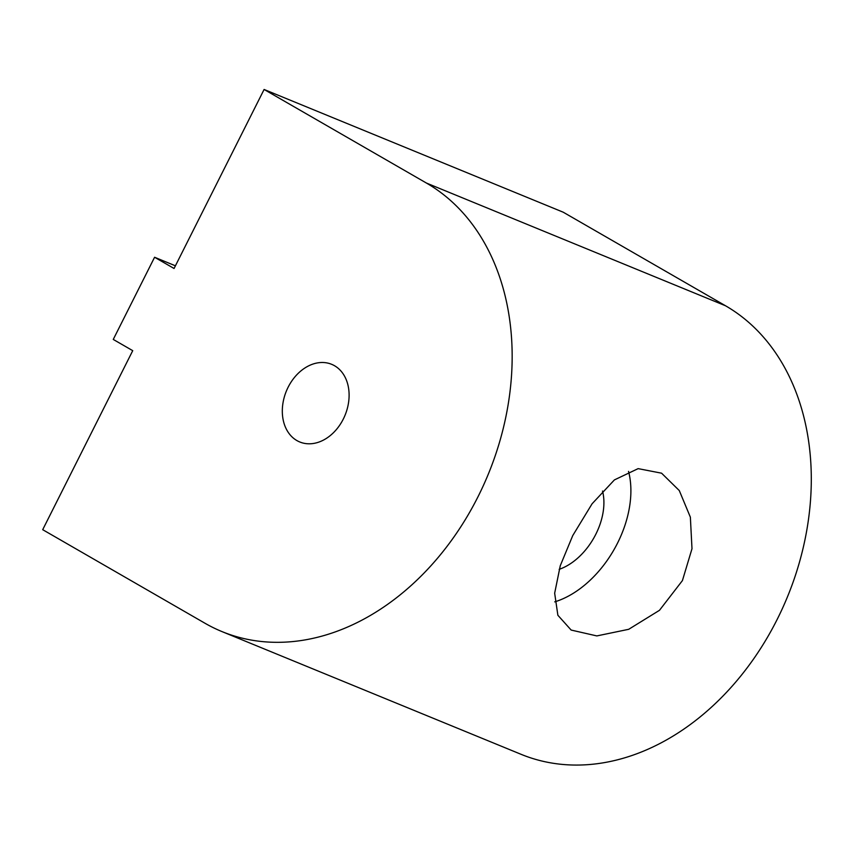 <?xml version="1.0" encoding="UTF-8"?>
<svg xmlns="http://www.w3.org/2000/svg" width="854" height="854" viewBox="0 0 854 854"><rect width="100%" height="100%" fill="white"/><g stroke="black" fill="none" stroke-linecap="round" stroke-linejoin="round"><path stroke-width="1.28" d="M572.746 535.586L592.089 503.785L614.41 479.905L638.141 468.632L661.583 473.191L679.282 490.559L690.363 517.172L691.996 548.716L682.421 580.592L659.48 610.311L628.704 629.302L596.829 635.92L571.155 630.06L557.875 615.264L554.662 593.21L560.256 565.754L572.746 535.586M554.716 601.867A90.535 58.979 120 0 0 617.506 543.165A90.535 58.979 120 0 0 628.533 471.387M334.533 365.726A41.974 31.726 -67.7 0 0 331.64 364.316A41.974 31.726 -67.7 0 0 287.2 389.157A41.974 31.726 -67.7 0 0 296.893 440.568A41.974 31.726 -67.7 0 0 299.775 441.977A41.974 31.726 -67.7 0 0 344.215 417.147A41.974 31.726 -67.7 0 0 334.533 365.726M602.529 491.039A54.731 35.654 -60 0 1 595.814 534.262A54.731 35.654 -60 0 1 559.156 569.34M154.585 257.257L113.262 339.433L132.733 350.663L42.7 529.683L205.003 623.26A246.923 186.631 -67.7 0 0 221.976 631.586A246.923 186.631 -67.7 0 0 478.016 496.718A246.923 186.631 -67.7 0 0 426.413 183.044L264.099 89.467L174.067 268.487L154.585 257.257L175.412 265.807M264.099 89.467L563.234 212.208L725.548 305.785A246.923 186.631 -67.7 0 1 777.151 619.46A246.923 186.631 112.3 0 1 521.111 754.328L221.976 631.586M426.413 183.044L725.548 305.785"/></g></svg>

